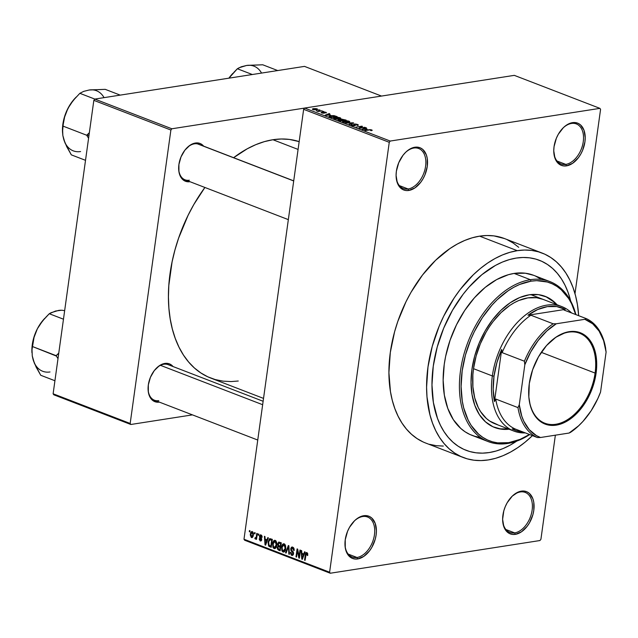 <?xml version="1.0" encoding="UTF-8"?>
<svg xmlns="http://www.w3.org/2000/svg" width="638" height="638" viewBox="0 0 638 638"><rect width="100%" height="100%" fill="white"/><g stroke="black" fill="none" stroke-linecap="round" stroke-linejoin="round"><path stroke-width="0.96" d="M356.993 557.476A21.437 13.669 111.1 0 0 374.458 534.724A21.437 13.669 111.1 0 0 362.671 516.533L363.684 515.719A22.625 14.427 -68.9 0 1 376.125 534.923A22.625 14.427 -68.9 0 1 357.687 558.944L356.993 557.476L348.196 554.087L356.993 557.476A21.437 13.669 -68.9 0 1 352.12 557.006A21.437 13.669 -68.9 0 1 344.967 544.517A21.437 13.669 111.1 0 0 356.993 557.476L357.687 558.944L363.827 556.376L369.482 550.913L371.858 547.332L375.248 539.19L376.125 534.923L376.42 530.752L375.192 523.327L371.755 518.024L369.362 516.445L366.643 515.671L363.684 515.719L357.543 518.287L354.6 520.704L349.512 527.331L347.566 531.287L345.246 539.74L345.27 547.827L346.179 551.344L349.616 556.639L352.009 558.218L354.736 559L357.687 558.944A22.625 14.427 -68.9 0 1 344.975 544.892A22.625 14.427 -68.9 0 1 354.114 521.182A22.625 14.427 -68.9 0 1 363.684 515.719L362.671 516.533A21.437 13.669 -68.9 0 1 367.536 516.995A21.437 13.669 -68.9 0 1 373.732 538.336A21.437 13.669 -68.9 0 1 356.993 557.476M408.121 188.984A21.437 13.669 111.1 0 0 425.594 166.231A21.437 13.669 111.1 0 0 413.807 148.04L414.82 147.234A22.625 14.427 -68.9 0 1 427.261 166.43A22.625 14.427 -68.9 0 1 408.822 190.451L408.121 188.984L399.332 185.594L408.121 188.984A21.437 13.669 -68.9 0 1 403.256 188.513A21.437 13.669 -68.9 0 1 396.094 176.024A21.437 13.669 111.1 0 0 408.121 188.984L408.822 190.451L414.955 187.883L420.617 182.42L422.994 178.839L424.94 174.884L427.261 166.43L427.237 158.344L426.328 154.835L422.89 149.531L420.498 147.952L417.77 147.179L414.82 147.234L408.679 149.794L405.736 152.211L403.017 155.265L398.702 162.794L396.373 171.247L396.086 175.418L397.315 182.851L400.744 188.146L403.136 189.725L405.864 190.507L408.822 190.451A22.625 14.427 -68.9 0 1 396.11 176.399A22.625 14.427 -68.9 0 1 405.25 152.697A22.625 14.427 -68.9 0 1 414.82 147.234L413.807 148.04A21.437 13.669 -68.9 0 1 418.672 148.51A21.437 13.669 -68.9 0 1 424.868 169.852A21.437 13.669 -68.9 0 1 408.121 188.984M565.794 164.397A21.437 13.669 111.1 0 0 583.268 141.644A21.437 13.669 111.1 0 0 571.473 123.453L572.485 122.648A22.625 14.427 -68.9 0 1 584.934 141.843A22.625 14.427 -68.9 0 1 566.496 165.864L565.794 164.397L556.998 161.007L565.794 164.397A21.437 13.669 -68.9 0 1 560.922 163.926A21.437 13.669 -68.9 0 1 553.768 151.437A21.437 13.669 111.1 0 0 565.794 164.397L566.496 165.864L572.629 163.296L578.291 157.833L580.668 154.26L582.614 150.297L584.934 141.843L585.221 137.672L583.993 130.248L580.564 124.944L578.172 123.365L575.444 122.592L572.485 122.648L566.353 125.207L563.402 127.624L558.314 134.251L556.368 138.207L554.047 146.66L553.76 150.831L554.988 158.264L558.417 163.559L560.81 165.138L563.537 165.92L566.496 165.864A22.625 14.427 -68.9 0 1 553.784 151.812A22.625 14.427 -68.9 0 1 562.915 128.11A22.625 14.427 -68.9 0 1 572.485 122.648L571.473 123.453A21.437 13.669 -68.9 0 1 576.345 123.924A21.437 13.669 -68.9 0 1 582.542 145.265A21.437 13.669 -68.9 0 1 565.794 164.397M514.659 532.889A21.437 13.669 111.1 0 0 532.132 510.137A21.437 13.669 111.1 0 0 520.345 491.946L521.358 491.14A22.625 14.427 -68.9 0 1 533.799 510.336A22.625 14.427 -68.9 0 1 515.36 534.357L514.659 532.889L505.87 529.5L514.659 532.889A21.437 13.669 -68.9 0 1 509.794 532.419A21.437 13.669 -68.9 0 1 502.64 519.93A21.437 13.669 111.1 0 0 514.659 532.889L515.36 534.357L521.501 531.789L527.155 526.326L529.532 522.745L532.921 514.603L533.799 510.336L533.775 502.25L532.866 498.741L529.428 493.437L527.036 491.858L524.308 491.085L518.287 492.018L512.274 496.117L507.186 502.744L505.24 506.7L503.797 510.894L502.624 519.324L503.853 526.757L507.29 532.052L509.682 533.631L512.402 534.413L515.36 534.357A22.625 14.427 -68.9 0 1 502.648 520.305A22.625 14.427 -68.9 0 1 511.788 496.603A22.625 14.427 -68.9 0 1 521.358 491.14L520.345 491.946A21.437 13.669 -68.9 0 1 525.21 492.408A21.437 13.669 -68.9 0 1 531.406 513.75A21.437 13.669 -68.9 0 1 514.659 532.889M159.356 402.123A20.249 12.912 -68.9 0 1 148.088 389.531A20.249 12.912 -68.9 0 1 156.262 368.325A20.249 12.912 -68.9 0 1 164.827 363.437L163.814 364.242A19.052 12.146 111.1 0 0 156.007 368.589A19.052 12.146 -68.9 0 1 163.814 364.242L164.827 363.437A20.249 12.912 -68.9 0 1 173.065 366.555L169.907 364.083L167.467 363.389L162.076 364.226L159.333 365.733L154.268 370.622L150.401 377.361L148.327 384.921L148.351 392.163L149.164 395.305L152.235 400.042L156.812 402.155L159.46 402.107M199.806 144.762A19.052 12.146 111.1 0 0 194.399 143.829L195.411 143.024A20.249 12.912 -68.9 0 1 203.65 146.142L200.492 143.67L198.051 142.976L192.66 143.813L189.917 145.32L184.853 150.209L180.993 156.948L178.911 164.508L178.935 171.75L179.749 174.892L182.819 179.629L187.397 181.742L190.044 181.694M516.254 258.071A101.833 64.924 -68.9 0 1 539.381 260.296A101.833 64.924 -68.9 0 1 570.691 301.064L570.404 299.916L570.691 301.064A101.833 64.924 -68.9 0 0 539.381 260.296A101.833 64.924 -68.9 0 0 516.254 258.071L523 257.473L529.548 257.824L535.84 259.108L541.814 261.325L547.412 264.443L552.588 268.439L557.269 273.271L561.44 278.886L565.037 285.242L568.035 292.276L570.404 299.916L568.035 292.276L565.037 285.242L561.44 278.886L557.269 273.271L552.588 268.439L547.412 264.443L541.814 261.325L535.84 259.108L529.548 257.824L523 257.473L516.254 258.071L509.379 259.602L516.254 258.071A101.833 64.924 -68.9 0 0 436.703 348.954A101.833 64.924 -68.9 0 0 466.139 450.324A101.833 64.924 -68.9 0 1 436.703 348.954A101.833 64.924 -68.9 0 1 516.254 258.071M516.708 441.121A101.833 64.924 -68.9 0 1 489.266 452.549L482.519 453.147L475.972 452.797L469.672 451.513L463.698 449.296L458.1 446.177L452.932 442.182L448.243 437.357L444.08 431.735L440.483 425.379L437.485 418.345L433.393 402.538L431.974 384.913L433.266 366.148L437.237 346.968L443.721 328.107L452.478 310.299L463.164 294.214L469.105 287.02L481.905 274.659L495.503 265.4L502.433 262.051L509.379 259.602L502.433 262.051L495.503 265.4L481.905 274.659L469.105 287.02L463.164 294.214L452.478 310.299L443.721 328.107L437.237 346.968L433.266 366.148L431.974 384.913L433.393 402.538L437.485 418.345L440.483 425.379L444.08 431.735L448.243 437.357L452.932 442.182L458.1 446.177L463.698 449.296L469.672 451.513L475.972 452.797L482.519 453.147L489.266 452.549A101.833 64.924 -68.9 0 1 466.139 450.324A101.833 64.924 -68.9 0 0 489.266 452.549L496.141 451.018L489.266 452.549A101.833 64.924 -68.9 0 0 516.708 441.121M504.57 238.58L493.916 235.893L486.866 235.518L479.609 236.156A109.569 69.861 111.1 0 0 394.013 333.953A109.569 69.861 111.1 0 0 425.682 443.035L463.355 457.55A109.569 69.861 -68.9 0 1 431.679 348.476A109.569 69.861 -68.9 0 1 517.274 250.678L479.609 236.156L472.208 237.807L464.743 240.446L457.279 244.051L449.886 248.589L435.618 260.272L422.484 275.05L410.984 292.356L405.991 301.75L397.753 321.576L394.587 331.816L390.312 352.455L388.917 372.64L390.448 391.604L392.298 400.401L394.85 408.615L398.08 416.183L401.948 423.026L406.43 429.071L411.478 434.271L417.037 438.569L423.058 441.927M542.164 253.071A109.569 69.861 -68.9 0 1 578.666 315.682L577.398 304.493L575.548 295.705L572.996 287.483L569.766 279.923L565.898 273.08L561.416 267.035L556.376 261.835L550.809 257.537L544.788 254.179L538.36 251.795L531.59 250.415L524.54 250.04L517.274 250.678A109.569 69.861 -68.9 0 1 542.164 253.071L504.491 238.556A109.569 69.861 111.1 0 0 479.609 236.156L517.274 250.678L509.882 252.321L502.409 254.961L494.944 258.565L487.56 263.103L480.318 268.526L473.292 274.787L460.15 289.572L454.168 297.946L443.657 316.273L439.231 326.042L432.253 346.33L427.986 366.97L426.591 387.162L426.989 396.844L429.972 414.915L432.524 423.138L435.746 430.706L439.622 437.54L444.104 443.593L449.144 448.785L454.711 453.084L460.732 456.441L467.16 458.826L473.93 460.205L480.98 460.58L488.237 459.942L495.638 458.299L503.103 455.66L510.567 452.055L517.96 447.517L525.202 442.094L532.435 435.626A109.569 69.861 -68.9 0 1 488.237 459.942A109.569 69.861 -68.9 0 1 463.355 457.55M272.92 139.73A126.244 80.492 111.1 0 0 233.62 157.698L247.193 148.821L255.79 144.667L264.395 141.628L272.92 139.73L298.082 149.428L272.92 139.73L281.278 138.988L289.405 139.419L299.166 141.62A126.244 80.492 111.1 0 0 272.92 139.73M238.269 381.014L231.1 381.572L222.973 381.141L215.173 379.546L207.765 376.803L200.826 372.935L194.415 367.982L188.609 361.993L183.441 355.031L178.983 347.144L175.267 338.427L172.324 328.961L170.194 318.833L168.895 308.138L168.432 296.981L168.815 285.465L172.093 261.835L174.956 249.936L178.608 238.141L188.098 215.301L193.848 204.479L204.902 187.468A126.244 80.492 111.1 0 0 210.787 378.079L263.534 398.407M189.949 181.71A20.249 12.912 -68.9 0 1 178.672 169.118A20.249 12.912 -68.9 0 1 186.846 147.912A20.249 12.912 -68.9 0 1 195.411 143.024L194.399 143.829A19.052 12.146 111.1 0 0 186.591 148.175A19.052 12.146 -68.9 0 1 194.399 143.829A19.052 12.146 -68.9 0 1 198.721 144.244L293.719 180.857M163.814 364.242A19.052 12.146 -68.9 0 1 168.137 364.657L263.135 401.27M303.648 109.321L243.987 539.23L329.607 572.222L389.26 142.314L303.648 109.321L304.613 108.053L390.233 141.054L599.919 108.356L514.3 75.356L304.613 108.053L514.3 75.356L599.919 108.356L600.573 109.361L574.997 293.671L600.573 109.361L599.919 108.356L390.233 141.054L389.26 142.314L390.233 141.054L304.613 108.053L303.648 109.321L243.987 539.23L244.649 540.234L330.261 573.235L539.947 540.538L330.261 573.235L329.607 572.222L389.26 142.314L303.648 109.321M254.434 533.671L254.594 532.531L255.136 532.738L254.985 533.878L254.434 533.671L254.985 533.878L255.136 532.738L254.594 532.531L254.434 533.671L255.025 533.575L254.434 533.671M255.304 539.014L256.683 538.145L256.101 538.233L255.974 539.158L256.516 539.373L257.321 533.583L256.771 533.368L256.356 536.375L256.947 536.279L256.356 536.375L256.771 533.368L257.321 533.583L256.516 539.373L255.974 539.158L256.101 538.233L255.439 539.038L254.833 538.504L255.104 537.738L255.966 537.77L256.356 536.375L256.093 537.515L255.104 537.738L254.833 538.504L255.471 539.03M258.175 535.107L258.334 533.966L258.876 534.181L258.717 535.314L258.175 535.107L258.717 535.314L258.876 534.181L258.334 533.966L258.175 535.107L258.757 535.019L258.175 535.107M260.256 540.92L261.269 540.761L260.256 540.92L261.708 539.74L260.049 536.343L261.827 535.585L260.91 535.729L262.13 537.284L261.062 534.915L259.483 536.279L260.081 536.183L259.483 536.279L260.017 535.075L260.79 534.835L262.114 536.55L262.13 537.284L261.572 537.18L260.623 535.665L260.049 536.343L261.62 538.687L261.548 540.354L260.129 540.865L259.219 539.118L259.778 538.887L260.471 540.123L261.149 539.652L259.634 537.635L259.483 536.279L261.149 539.652L260.352 540.083L259.219 538.775L260.256 540.92L260.814 541M266.995 539.82L267.8 537.619L268.375 537.842L265.607 545.163L265.033 544.94L264.403 536.311L264.969 536.526L265.113 539.086L266.995 539.82L265.113 539.086L264.969 536.526L264.403 536.311L265.033 544.94L265.607 545.163L268.375 537.842L267.8 537.619L266.995 539.82L267.665 539.708L266.995 539.82M275.233 540.378L273.503 540.992L275.704 540.649L273.503 540.992L272.57 543.64L273.16 543.552L272.57 543.64L274.101 548.544L275.441 548.337L274.101 548.544C275.696 548.592 276.589 547.468 276.78 545.163L276.629 542.228L275.233 540.378L276.717 542.587L276.501 546.527L274.858 548.616L273.846 548.417L272.912 547.284L272.697 542.906L273.678 540.785L275.233 540.378L274.555 540.282M284.181 543.823L282.459 544.437L284.66 544.094L282.459 544.437L281.517 547.093L282.108 546.997L281.517 547.093L283.049 551.99L284.389 551.782L283.049 551.99C284.644 552.045 285.537 550.921 285.736 548.616L285.577 545.673L284.181 543.823L285.641 545.921L285.449 549.98L283.806 552.061L282.793 551.87L281.86 550.738L281.645 546.359L282.626 544.238L284.181 543.823L283.511 543.736M306.902 552.58L305.299 554.765L305.889 554.669L305.299 554.765L304.549 560.172L305.092 560.379L306.073 553.88L307.644 553.361L306.742 553.497L307.173 555.411L307.731 555.515L307.675 553.473L306.902 552.58L307.675 553.473L307.731 555.515L307.173 555.411L307.014 553.704L306.192 553.664L305.092 560.379L304.549 560.172L305.458 553.896L305.953 552.779L306.902 552.58L306.431 552.516M303.736 553.975L304.533 551.774L305.108 551.998L302.348 559.319L301.774 559.103L301.136 550.466L301.71 550.69L301.854 553.25L303.736 553.975L301.854 553.25L301.71 550.69L301.136 550.466L301.774 559.103L302.348 559.319L305.108 551.998L304.533 551.774L303.736 553.975L304.398 553.872L301.91 554.247L303.72 553.967M299.086 556.392L299.972 550.02L300.514 550.227L299.413 558.186L298.831 557.963L297.42 550.698L296.534 557.078L295.984 556.87L297.093 548.911L297.675 549.135L299.086 556.392L297.675 549.135L297.093 548.911L295.984 556.87L296.534 557.078L297.42 550.698L298.831 557.963L299.413 558.186L300.514 550.227L299.972 550.02L299.086 556.392L299.677 556.296L299.086 556.392M291.694 555.323L292.938 555.132L291.694 555.323L293.552 553.744L291.263 548.967L293.663 547.859L292.555 548.034L293.608 550.395L294.166 550.506L292.73 547.117L290.713 548.776L291.319 548.68L290.713 548.776L291.406 547.284L292.387 547.021L293.608 547.771L294.134 549.007L294.166 550.506L293.608 550.395L292.69 548.09L291.718 548.074L291.263 548.967L291.558 550.211L293.36 552.125L293.344 554.542L292.651 555.331L291.359 555.156L290.354 552.779L290.944 552.42L291.143 553.8L292.013 554.446L293.033 553.29L290.96 550.522L290.713 548.776L291.279 550.985L292.954 552.628L293.009 553.505L291.805 554.39L290.944 552.42L290.386 552.317L291.694 555.323L292.371 555.419M285.529 552.843L288.344 545.538L288.878 545.745L289.389 554.326L288.823 554.111L288.52 546.583L286.103 553.058L285.529 552.843L286.103 553.058L288.52 546.583L288.823 554.111L289.389 554.326L288.878 545.745L288.344 545.538L285.529 552.843L286.223 552.731L285.529 552.843M277.618 543.863L278.734 542.045L281.294 542.818L280.186 550.777L277.474 549.174L277.315 547.316L278.096 546.104L277.618 543.863L278.096 546.104L277.275 547.548L278.495 550.131L280.186 550.777L281.294 542.818L278.782 542.029L277.618 543.863L278.224 543.775L277.618 543.863M268.127 541.981L269.459 538.791L272.338 539.373L271.238 547.332L268.542 545.857L268.088 542.26L268.869 546.264L271.238 547.332L272.338 539.373L269.89 538.631L268.127 541.981L268.718 541.893L268.127 541.981M251.484 537.539L252.481 537.379L251.484 537.539L253.414 535.122L252.313 531.542L250.367 534.014L250.965 533.926L250.367 534.014L250.933 532.124L252.122 531.486L253.438 533.304L253.031 536.63L252.241 537.531L251.292 537.451L250.295 535.027L250.367 534.014L251.484 537.539L252.002 537.603M249.299 531.685L249.458 530.553L250 530.76L249.849 531.901L249.299 531.685L249.849 531.901L250 530.76L249.458 530.553L249.299 531.685L249.889 531.598L249.299 531.685M540.92 539.269L555.363 435.188L540.92 539.269L539.947 540.538L540.92 539.269M318.593 109.919L319.949 110.007L318.593 109.919M319.439 110.964L322.126 110.845L317.987 111.491L316.424 110.805L319.439 110.964L316.424 110.805L317.987 111.491L322.126 110.845L319.439 110.964M322.326 111.363L323.681 111.443L322.326 111.363M323.275 111.969L323.187 112.615L323.275 111.969L324.208 111.921L326.496 112.695L325.93 112.99L324.072 112.144L323.689 112.28L324.463 113.125L322.222 113.125L321.113 112.463L323.538 113.022L322.708 112.232L323.275 111.969L323.45 113.038L321.584 112.272L321.664 112.95L324.072 113.237L323.929 112.16L325.93 112.99L325.93 112.272L325.835 112.958L325.93 112.272L323.275 111.969L323.227 112.639M330.436 114.968L325.26 115.127L329.208 113.572L329.782 113.795L328.554 114.242L330.436 114.968L328.554 114.242L329.782 113.795L329.208 113.572L325.26 115.127L330.436 114.968M340.772 118.477L340.102 117.735L339.942 118.867L340.102 117.735L340.844 118.309L340.253 118.78L336.633 119.107L334.4 118.692L333.546 117.942L337.669 117.264L340.102 117.735L335.086 117.376L333.514 118.022L334.264 118.636L339.36 118.987L340.844 118.325M349.72 121.922L349.05 121.18L348.89 122.321L349.05 121.18L349.791 121.754L349.201 122.233L345.589 122.552L342.494 121.395L346.434 120.702L349.05 121.18L344.041 120.821L342.462 121.475L343.212 122.089L348.308 122.432L349.791 121.778M371.771 129.937L372.193 130.359L371.172 130.662L370.55 130.471L371.284 130.152L370.311 129.873L364.769 130.359L370.072 129.634L371.771 129.937L368.628 129.753L365.319 130.567L370.064 129.873L371.077 130.032L370.55 130.471L371.172 130.662L372.217 130.327L371.771 129.937L371.683 130.567L371.771 129.937L372.217 130.327M367.169 129.123L361.993 129.291L365.949 127.728L366.515 127.951L365.287 128.398L367.169 129.123L365.287 128.398L366.515 127.951L365.949 127.728L361.993 129.291L367.169 129.123M360.223 127.991L365.319 127.488L359.05 128.158L361.315 126.555L356.211 127.058L361.898 126.172L362.48 126.396L360.223 127.991L362.48 126.396L361.898 126.172L356.211 127.058L361.315 126.555L359.05 128.158L359.633 128.382L364.776 127.281L360.223 127.991M354.25 124.075L354.138 124.881L354.25 124.075L355.9 124.067L357.95 124.625L358.261 125.223L357.479 125.471L356.865 125.271L357.455 124.992L357.128 124.665L355.023 124.258L354.433 124.482L355.438 125.654L353.229 125.766L351.139 124.881L351.921 124.522L352.607 125.351L354.592 125.534L353.588 124.434L354.25 124.075L353.723 124.609L354.856 125.407L352.511 125.311L351.921 124.522L351.139 124.888L351.857 125.423L354.967 125.774L354.808 124.282L356.881 124.562L356.865 125.271L357.479 125.471L358.381 125.064L357.599 124.474L357.463 125.463L357.599 124.474L354.25 124.075L353.723 124.609M345.756 123.03L353.683 123.006L349.616 124.514L349.05 124.298L352.79 123.022L345.756 123.03L352.79 123.022L349.05 124.298L349.616 124.514L353.683 123.006L353.157 122.799L353.093 123.23L353.157 122.799L345.756 123.03M341.083 119.051L346.099 120.08L340.413 120.973L337.996 119.832L341.083 119.051L338.65 119.513L338.714 120.319L340.413 120.973L346.099 120.08L341.083 119.051L340.963 119.904L341.083 119.051M330.612 115.669L333.977 115.606L337.151 116.634L331.457 117.52L329.009 116.411L330.612 115.669L329.176 116.587L331.457 117.52L337.151 116.634L330.612 115.669M313.473 108.651L316.241 108.651L317.732 109.353L313.816 109.808L312.389 109.257L312.835 108.787L313.473 108.651L312.891 109.569L316.552 109.816L317.182 108.899L317.062 109.72L317.182 108.899L313.473 108.651M304.493 66.384L94.807 99.081L171.861 128.78L304.597 108.085L171.861 128.78L170.888 130.04L93.842 100.349L53.121 393.774L130.176 423.472L170.888 130.04L171.861 128.78L94.807 99.081L304.493 66.384L381.508 96.067L304.493 66.384M62.907 135.727L65.004 142.92L71.312 154.851L85.516 160.321L71.312 154.851L66.759 146.756L63.672 139.14L62.859 135.599L62.588 129.235L62.891 126.061L86.864 135.304L87.063 134.905A36.988 23.582 111.1 0 0 87.007 135.28L88.961 135.511L87.007 135.28A36.988 23.582 -68.9 0 1 87.063 134.905L89.344 132.72L86.864 135.304L62.891 126.061L64.629 116.985L67.947 108.364L73.139 100.533L79.854 93.315L94.823 99.081L93.842 100.349L53.121 393.774L130.176 423.472L130.83 424.485L53.775 394.786L53.121 393.774L53.775 394.786L130.83 424.485L192.453 414.875L130.83 424.485L130.176 423.472L170.888 130.04L93.842 100.349L94.807 99.081L79.854 93.315L83.706 91.37L89.121 90.014L105.246 89.352L120.215 95.126L105.246 89.352L91.96 89.83M158.758 400.64A19.052 12.146 -68.9 0 1 154.436 400.217A19.052 12.146 -68.9 0 1 148.072 389.164A19.052 12.146 111.1 0 0 158.758 400.64M189.342 180.227A19.052 12.146 -68.9 0 1 185.02 179.804A19.052 12.146 -68.9 0 1 178.656 168.751A19.052 12.146 111.1 0 0 189.342 180.227M429.486 444.303L436.264 445.691L443.306 446.066M518.702 247.313L513.143 243.014L507.114 239.665M244.649 540.234L243.987 539.23L329.607 572.222L330.261 573.235L244.649 540.234M516.884 441.002L510.017 445.22L503.079 448.57L496.141 451.018L503.079 448.57L510.017 445.22L516.884 441.002M353.851 521.453A21.437 13.669 -68.9 0 1 362.671 516.533A21.437 13.669 111.1 0 0 353.859 521.453M404.986 152.96A21.437 13.669 -68.9 0 1 413.807 148.04A21.437 13.669 111.1 0 0 404.986 152.96M562.66 128.374A21.437 13.669 -68.9 0 1 571.473 123.453A21.437 13.669 111.1 0 0 562.66 128.374M511.524 496.866A21.437 13.669 -68.9 0 1 520.345 491.946A21.437 13.669 111.1 0 0 511.524 496.866M371.077 130.032L370.55 130.471M365.885 128.182L365.949 127.728L365.885 128.182M366.324 129.155L362.807 129.498L364.808 128.573L366.292 129.386L364.808 128.573L362.831 129.291L366.324 129.155M361.212 127.297L361.315 126.555L361.212 127.297M361.802 126.882L361.898 126.172L361.802 126.882M356.881 124.562L356.865 125.271M354.967 125.774L354.808 124.282M351.801 125.399L351.921 124.522L351.801 125.399M352.511 125.311L352.535 124.721M343.874 121.986L343.507 121.324L344.592 122.193L347.774 122.225L343.834 122.289L343.507 121.324L348.388 121.284L348.938 121.746L348.388 121.284L347.734 122.512L348.938 121.746L348.858 122.329M338.65 119.513L338.714 120.319M339.583 120.287L342.231 120.391L340.429 119.561L339.288 119.713L342.231 120.391L340.485 120.957L339.536 120.63L339.288 119.713L338.874 119.904L339.583 120.287L339.288 119.713M341.816 119.872L344.887 119.976L342.853 120.59L341.769 120.215L341.633 119.266L344.887 119.976L342.295 119.218L341.274 119.354L341.816 119.872L341.633 119.266M339.44 117.839L335.086 117.376L334.559 117.878L339.44 117.839L339.99 118.293L339.44 117.839L338.826 118.772L334.878 118.835L334.559 117.878M329.95 116.515L331.577 117.209L335.939 116.523L333.036 115.749L329.95 116.515L332.757 115.749L335.899 116.826L331.537 117.512L329.894 116.913L329.87 116.355L329.798 116.882M329.144 114.027L329.208 113.572L329.144 114.027M329.591 114.999L326.066 115.342L328.068 114.417L329.559 115.223L328.068 114.417L326.098 115.135L329.591 114.999M325.93 112.99L325.93 112.272M325.3 112.344L325.308 112.79M323.602 112.902L323.689 112.28L323.602 112.902M323.897 113.261L324 112.519L323.897 113.261M324.072 113.237L324 112.519M321.584 112.272L321.664 112.95M317.732 109.353L317.182 108.899M312.341 109.114L312.891 109.569M313.497 109.481L316.009 109.608L316.871 109.345L316.576 108.986L315.969 109.888L313.17 109.265L316.576 108.986L316.839 109.768M348.388 121.284L343.507 121.324M334.918 118.532L337.534 118.899L339.99 118.293L339.902 118.875M316.576 108.986L313.17 109.162M306.073 553.88L306.742 553.497M302.468 558.992L301.774 559.103L302.468 558.992M303.425 554.837L302.595 556.958L303.281 556.846L302.595 556.958L302.133 558.362L302.739 558.274L302.133 558.362L301.91 554.247L304.079 554.733L301.91 554.247L302.133 558.362L303.425 554.837M299.453 557.867L298.831 557.963L299.453 557.867M297.962 550.61L297.42 550.698L297.962 550.61M296.574 556.775L295.984 556.87L296.574 556.775M293.56 547.715L292.555 548.034M293.432 554.286L291.805 554.39M293.584 553.417L293.009 553.505L293.584 553.417M293.496 552.54L292.954 552.628L293.496 552.54M293.057 551.623L292.164 551.766L293.057 551.623M292.22 550.841L291.279 550.985L292.22 550.841M292.73 547.117L291.981 547.013M289.373 554.023L288.823 554.111L289.373 554.023M289.006 547.851L288.559 547.922L289.006 547.851M288.926 546.519L288.52 546.583L288.926 546.519M283.049 551.99L283.735 552.077M285.25 548.233L285.234 547.755M285.194 548.393L283.176 551.057L282.044 549.214L282.06 547.324L284.062 544.756L285.106 544.597L284.062 544.756L285.194 548.393L285.768 548.297L285.194 548.393L284.739 545.338L283.272 544.788L282.1 547.061L282.419 550.355L283.28 551.096L284.165 550.921L285.194 548.393M285.09 550.913L283.176 551.057M285.011 544.469L284.062 544.756M280.313 549.844L278.495 550.131L280.313 549.844M277.865 547.46L278.495 546.726L280.8 546.367L278.495 546.726L280.768 546.606L279.077 546.87L280.098 547.26L279.771 549.637L280.353 549.549L278.822 549.27L277.833 547.627L278.096 548.871L279.771 549.637L280.098 547.26L280.688 547.173L278.407 546.734L277.865 547.46M279.197 545.937L278.096 546.104L279.197 545.937M280.8 546.359L278.495 546.726M280.616 543.536L280.234 546.327L280.816 546.24L279.157 545.921L278.168 544.07L278.886 542.978L280.887 542.667L278.886 542.978L281.27 542.81L279.46 543.097L281.206 543.448L278.383 543.345L278.503 545.53L280.234 546.327L280.616 543.536M274.101 548.544L274.787 548.632M276.294 544.78L276.286 544.302M276.238 544.94L274.22 547.611L273.088 545.761L273.112 543.879L275.106 541.311L276.15 541.144L275.106 541.311L276.238 544.94L276.82 544.852L276.238 544.94L275.791 541.885L274.316 541.335L273.152 543.616L273.463 546.902L274.22 547.611L275.217 547.468L276.238 544.94M276.134 547.46L274.22 547.611M276.063 541.016L275.106 541.311M271.349 546.487L269.707 546.742L271.349 546.487M270.392 546.024L268.869 546.264L270.392 546.024M271.668 540.091L270.823 546.192L269.1 545.362L268.67 542.204L269.156 540.346L272.33 539.453L270.687 539.708L271.668 540.091L269.802 539.62L268.702 541.957L268.885 545.035L270.823 546.192L271.668 540.091M272.051 539.254L270.687 539.708M265.735 544.836L265.033 544.94L265.735 544.836M266.684 540.673L265.855 542.794L266.54 542.691L265.855 542.794L265.4 544.206L266.006 544.11L265.4 544.206L265.169 540.091L266.979 539.812L265.169 540.091L267.338 540.577L265.169 540.091L265.4 544.206L266.684 540.673M261.771 535.481L260.91 535.729M261.149 539.652L260.352 540.083M261.7 538.998L261.038 539.102L261.7 538.998M261.476 538.376L260.464 538.536L261.476 538.376M261.062 534.915L260.487 534.835M256.061 538.312L254.833 538.504L256.061 538.312M256.093 537.515L255.479 537.994M252.313 531.542L251.787 531.478M253.055 536.574L251.898 536.749L252.871 534.915L251.611 536.717L250.925 534.165L252.185 532.363L253.071 532.228L252.185 532.363L252.871 534.915L253.453 534.827L252.871 534.915L252.792 533.113L251.914 532.331L250.886 534.524L251.611 536.717M253.023 532.156L252.185 532.363M494.187 427.308A70.268 44.804 111.1 0 0 508.199 428.888L500.535 428.848L496.197 427.962M545.099 296.327L545.155 296.343A70.268 44.804 -68.9 0 0 529.189 294.812L519.659 297.555L510.137 302.779L500.982 310.267L492.56 319.75L485.183 330.851L479.146 343.14L474.664 356.156L471.929 369.386L471.035 382.337L472.016 394.499L474.839 405.409L479.393 414.644L485.502 421.862L492.927 426.766L501.396 429.183L509.06 429.215A70.268 44.804 -68.9 0 1 494.61 427.476A70.268 44.804 -68.9 0 1 474.297 357.527A70.268 44.804 -68.9 0 1 529.189 294.812L538.368 294.636L546.838 297.053L550.698 299.206L557.5 305.299M530.385 279.691L531.087 281.159A84.559 53.911 -68.9 0 1 575.683 314.534L571.6 303.728L568.61 298.448L561.257 289.772L556.966 286.454L552.317 283.862L547.356 282.028L536.686 280.664L531.087 281.159L519.611 284.468L513.853 287.252L508.151 290.753L497.138 299.764L491.938 305.195L482.384 317.636L474.273 331.784L470.86 339.32L465.469 354.983L462.175 370.909L461.099 386.492L462.279 401.127L463.706 407.913L468.164 420.091L471.155 425.371L478.508 434.047L482.799 437.365L487.448 439.957L492.408 441.791L497.632 442.868L508.677 442.66L507.665 443.466A85.747 54.669 111.1 0 0 529.684 434.566A85.747 54.669 -68.9 0 1 507.665 443.466A85.747 54.669 -68.9 0 1 488.19 441.592A85.747 54.669 -68.9 0 1 463.403 356.227A85.747 54.669 -68.9 0 1 530.385 279.691A85.747 54.669 -68.9 0 1 549.86 281.565A85.747 54.669 -68.9 0 1 575.907 314.622A85.747 54.669 111.1 0 0 530.385 279.691L514.124 273.423L530.385 279.691A85.747 54.669 111.1 0 0 460.508 370.702A85.747 54.669 111.1 0 0 507.665 443.466L508.677 442.66L520.153 439.351L529.46 434.478A84.559 53.911 -68.9 0 1 508.677 442.66A84.559 53.911 -68.9 0 1 462.175 370.909A84.559 53.911 -68.9 0 1 531.087 281.159L530.385 279.691M549.86 281.565L533.599 275.297A85.747 54.669 111.1 0 0 514.124 273.423L525.321 273.216L533.655 275.321M497.353 424.589L489.777 421.096L486.387 418.48L480.589 411.638L478.237 407.475L474.72 397.865L472.91 386.859L472.862 374.889L473.516 368.676L492.345 375.934A66.695 42.523 -68.9 0 1 561.847 306.607A66.695 42.523 -68.9 0 1 571.568 312.947A66.695 42.523 111.1 0 0 524.938 315.419A66.695 42.523 111.1 0 0 492.345 375.934A66.695 42.523 111.1 0 0 525.345 432.899A66.695 42.523 -68.9 0 1 513.877 431.073L495.04 423.815A66.695 42.523 -68.9 0 1 475.765 357.416A66.695 42.523 -68.9 0 1 527.865 297.89A66.695 42.523 -68.9 0 1 543.01 299.35M480.199 437.405L474.895 436.32L469.871 434.454L465.15 431.83L460.803 428.465L453.347 419.668L447.788 408.392L444.351 395.081L443.147 380.232L444.239 364.434L445.635 356.363L450.061 340.269L456.505 324.758L464.735 310.419L474.417 297.802L485.191 287.395L496.643 279.596L508.334 274.715L514.124 273.423A85.747 54.669 111.1 0 0 447.134 349.959A85.747 54.669 111.1 0 0 471.921 435.323L488.19 441.592M535.649 276.166L540.362 278.79M556.647 304.964L553.409 301.63L545.976 296.726M513.877 431.073A66.695 42.523 -68.9 0 1 492.345 375.934L473.516 368.676L476.108 356.116L480.358 343.762L486.092 332.095L489.45 326.664L493.094 321.56L501.085 312.564L509.77 305.45L514.268 302.691L518.814 300.498L527.865 297.89L536.574 297.731L543.058 299.366M556.169 304.422A70.268 44.804 111.1 0 0 544.724 296.184M545.155 296.343A70.268 44.804 -68.9 0 1 557.03 304.749M32.323 356.14L34.42 363.333L40.728 375.264L54.932 380.742L40.728 375.264L36.175 367.169L33.088 359.553L32.275 356.012L32.004 349.648L32.307 346.474L56.375 356.06A36.988 23.582 -68.9 0 1 56.479 355.318L58.76 353.133L56.272 355.717L32.307 346.474L34.045 337.398L37.363 328.777A32.219 20.544 111.1 0 0 32.283 344.624L31.924 352.471M34.229 362.647L32.275 356.012L32.004 349.648L34.045 337.398L37.363 328.777L42.555 320.946L49.27 313.729L63.473 319.199L49.27 313.729L55.57 311.025L61.376 310.243M56.375 356.06L57.994 358.676L56.375 356.06A36.988 23.582 111.1 0 1 56.479 355.318L56.375 356.06M44.939 318.171L41.741 321.863L37.363 328.777L34.133 336.545L32.283 344.624A32.219 20.544 111.1 0 0 31.9 351.961A32.219 20.544 111.1 0 0 31.924 352.391M33.088 359.553A32.219 20.544 111.1 0 0 49.995 371.962M31.9 351.961L31.932 352.71M44.907 318.202A32.219 20.544 111.1 0 0 37.363 328.777L39.747 324.742L44.907 318.202M45.697 317.405L49.27 313.729L51.144 312.684L58.537 310.427A32.219 20.544 111.1 0 1 64.645 310.73M262.657 404.715L160.473 365.335L262.657 404.715M293.703 180.953L197.573 143.901L293.703 180.953M528.703 394.539A48.233 30.752 111.1 0 0 559.917 423.281A48.233 30.752 111.1 0 0 595.095 373.078L596.091 373.198A48.951 31.206 -68.9 0 1 560.316 424.166A48.951 31.206 -68.9 0 1 528.711 394.762A48.951 31.206 -68.9 0 1 529.285 383.613L532.602 369.825L538.52 356.77L546.511 345.581L555.897 337.215L565.866 332.398L572.422 331.377L575.564 331.545L581.465 333.227L584.153 334.727L586.641 336.649L590.892 341.673L595.206 351.777L596.538 359.856L596.57 368.644L594.185 382.417L591.067 391.485L584.392 404.037L578.865 411.239L569.479 419.597L562.844 423.241L556.2 425.155L552.963 425.434L546.782 424.653L543.911 423.584L538.735 420.171L534.485 415.147L532.754 412.092L530.17 405.034L528.838 396.964L529.285 383.613A48.951 31.206 -68.9 0 1 548.473 343.483A48.951 31.206 -68.9 0 1 583.706 334.44A48.951 31.206 -68.9 0 1 596.091 373.198L595.095 373.078A48.233 30.752 -68.9 0 1 544.828 423.217A48.233 30.752 -68.9 0 1 528.703 394.539M541.279 352.336L595.095 373.078L541.279 352.336M565.228 309.398L564.04 310.052L586.298 318.625L584.863 319.311L556.296 323.769L553.146 323.793L530.888 315.22L527.985 315.204A65.507 41.765 -68.9 0 1 565.228 309.398L556.727 306.567L547.396 306.615L537.667 309.542L527.985 315.204L565.228 309.398L564.04 310.052L586.298 318.625A64.31 41.007 -68.9 0 1 605.685 348.547A64.31 41.007 111.1 0 0 586.298 318.625L584.863 319.311L556.296 323.769L546.822 330.97L538.145 340.532L530.688 351.985L524.827 364.753L519.276 404.739L517.976 407.61L495.718 399.029L494.466 401.565L501.699 349.449L502.154 352.639A64.31 41.007 -68.9 0 1 530.888 315.22L527.985 315.204L565.228 309.398M494.019 376.141A65.507 41.765 -68.9 0 1 501.699 349.449L496.89 362.639L494.019 376.141L493.19 389.316L494.466 401.565A65.507 41.765 -68.9 0 1 494.019 376.141L492.345 375.934L494.019 376.141M580.763 423.712A64.31 41.007 -68.9 0 1 570.516 432.357L569.088 433.043L540.514 437.501L537.363 437.532L540.514 437.501A63.122 40.242 -68.9 0 1 519.276 404.739L517.976 407.61A64.31 41.007 111.1 0 0 537.363 437.532L515.105 428.951L537.363 437.532A64.31 41.007 -68.9 0 1 517.976 407.61L495.718 399.029A64.31 41.007 111.1 0 0 515.105 428.951L512.202 428.935L516.325 430.706L523.12 432.038A65.507 41.765 -68.9 0 1 512.202 428.935L515.105 428.951A64.31 41.007 -68.9 0 1 495.718 399.029L494.466 401.565L501.699 349.449L502.154 352.639L524.412 361.22L524.827 364.753L519.276 404.739L521.78 416.199L523.806 421.255L529.285 429.709L536.422 435.61L540.514 437.501L569.088 433.043L570.516 432.357A64.31 41.007 111.1 0 0 580.516 423.967L581.027 423.449A63.122 40.242 -68.9 0 1 569.088 433.043L578.554 425.849L583.02 421.335L591.139 410.76L597.838 398.575L600.549 392.067L606.1 352.08L603.604 340.612L599.058 331.034L592.71 323.817L584.863 319.311A63.122 40.242 -68.9 0 1 606.1 352.08L600.549 392.067A63.122 40.242 -68.9 0 1 581.027 423.449M530.888 315.22A64.31 41.007 111.1 0 0 502.154 352.639L524.412 361.22A64.31 41.007 -68.9 0 1 553.146 323.793L530.888 315.22M548.313 343.643A48.233 30.752 -68.9 0 1 579.519 333.203A48.233 30.752 -68.9 0 1 595.095 373.078A48.233 30.752 111.1 0 0 582.949 334.926A48.233 30.752 111.1 0 0 548.313 343.643M553.146 323.793A64.31 41.007 111.1 0 0 524.412 361.22L524.827 364.753A63.122 40.242 -68.9 0 1 556.296 323.769L553.146 323.793M86.959 135.647L88.578 138.263L86.959 135.647A36.988 23.582 -68.9 0 1 87.007 135.28A36.988 23.582 111.1 0 0 86.959 135.647L86.959 135.647M75.523 97.758L70.005 104.768L66.177 112.176L63.609 120.167L62.508 132.058M62.516 132.297L62.891 126.061L64.629 116.985L67.947 108.364A32.219 20.544 111.1 0 0 62.484 131.548L62.859 135.599L64.813 142.234M76.281 96.992L75.491 97.789A32.219 20.544 111.1 0 0 67.947 108.364L73.139 100.533L79.854 93.315L83.706 91.37L89.121 90.014A32.219 20.544 111.1 0 1 104.05 97.646M63.672 139.14A32.219 20.544 111.1 0 0 80.587 151.549M277.721 70.563L262.752 64.789L277.721 70.563M233.037 73.195L228.882 78.179A32.219 20.544 111.1 0 1 233.006 73.226L228.954 78.163L237.36 68.752L252.329 74.518L237.36 68.752L241.22 66.807L246.635 65.451L262.752 64.789L249.466 65.267M233.795 72.429L237.36 68.752L239.234 67.708L246.635 65.451A32.219 20.544 111.1 0 1 261.556 73.083M151.222 398.981L257.752 440.045M186.336 148.431L186.846 147.912M178.64 168.392L178.672 169.118M155.752 368.844L156.262 368.325M148.056 388.805L148.088 389.531M371.308 130.216L371.252 130.654M357.455 124.992L357.392 125.439M354.433 124.458L354.353 125.008M352.016 124.968L351.945 125.455M343.324 121.531L343.244 122.105M338.874 119.896L338.81 120.351M341.163 119.466L341.099 119.952M334.376 118.078L334.296 118.652M313.162 109.202L313.099 109.64M306.519 553.473L307.612 553.298M260.751 540.147L261.66 540.003M255.647 538.009L256.731 537.842M511.277 497.122L511.788 496.603M502.616 519.579L502.648 520.305M562.405 128.629L562.915 128.11M553.752 151.086L553.784 151.812M404.739 153.216L405.25 152.697M396.078 175.673L396.11 176.399M353.604 521.709L354.114 521.182M344.951 544.166L344.975 544.892M288.336 219.631L185.02 179.804M528.687 394.324L528.711 394.762M530.704 294.604L561.847 306.607"/></g></svg>
